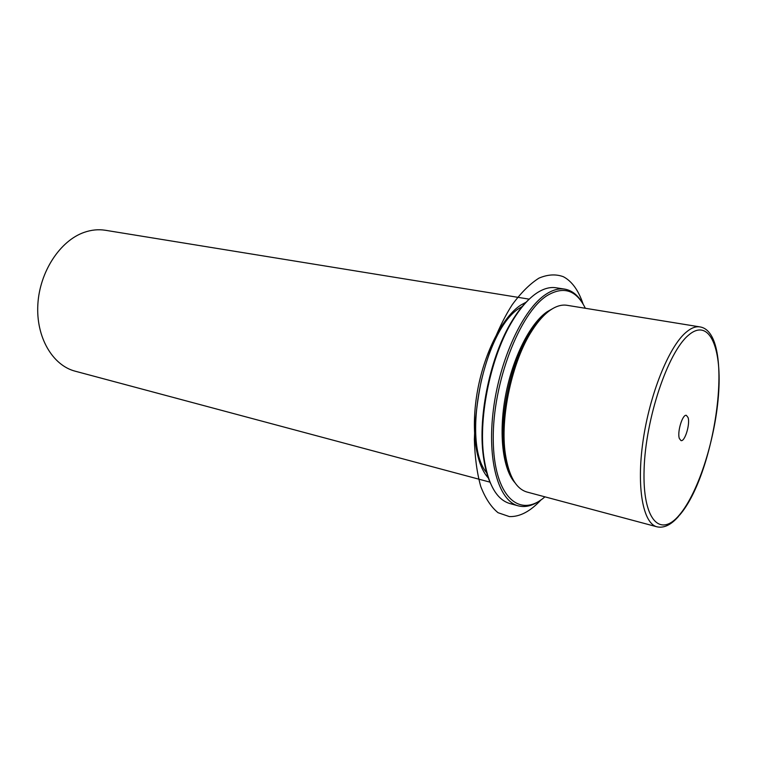 <?xml version="1.0" encoding="UTF-8"?>
<svg xmlns="http://www.w3.org/2000/svg" width="757" height="757" viewBox="0 0 757 757"><rect width="100%" height="100%" fill="white"/><g stroke="black" fill="none" stroke-linecap="round" stroke-linejoin="round"><path stroke-width="1.14" d="M679.417 515.337C716.264 473.248 735.88 332.295 699.865 326.892L567.012 305.298C561.845 304.465 556.338 306.036 550.462 310.02C544.169 314.373 538 321.271 531.982 330.714C511.987 361.307 499.743 418.384 505.439 454.493C508.95 476.352 516.132 488.861 526.967 492.031L656.991 526.815C664.05 528.358 671.298 524.8 678.726 516.16M545.409 314.079C540.214 318.347 535.142 324.365 530.212 332.115C510.729 361.903 498.844 417.334 504.399 452.487C505.723 461.581 507.881 469.141 510.871 475.169M552.298 308.837L547.122 311.761C530.099 323.286 512.574 357.843 505.515 395.816C498.409 433.789 502.771 469.416 514.997 482.777M522.283 306.443L520.825 307.351C484.073 327.194 460.464 443.242 486.969 473.106M526.039 302.242L520.797 305.08C502.951 316.587 484.754 351.503 477.658 389.978C470.523 428.462 475.491 464.628 488.53 478.216M529.209 299.157L105.412 230.279C98.457 229.153 91.37 229.854 84.141 232.38C60.115 240.679 39.676 271.678 37.85 304.418C35.882 337.177 52.574 365.385 75.198 371.195L489.997 482.152M679.36 438.521C677.004 432.152 682.577 413.89 686.391 415.366L688.066 417.552C690.327 424.052 684.82 442.022 680.988 440.593L679.36 438.521M585.35 308.279C576.37 290.026 563.624 285.786 547.112 295.59C519.595 312.755 492.485 383.165 493.252 439.656C493.659 496.346 519.472 519.368 544.917 496.838M582.918 303.756C578.083 295.268 572.008 290.385 564.675 289.108C558.846 288.209 552.619 289.922 545.996 294.246C523.229 308.856 499.677 359.045 493.356 409.878C486.902 460.767 498.645 500.964 518.195 505.837C525.405 507.682 532.956 505.723 540.848 499.961M530.127 298.324C523.929 303.784 517.93 311.269 512.139 320.76C490.706 355.099 477.79 415.319 483.259 455.43C484.65 466.463 487.054 475.746 490.47 483.278M564.675 289.108L555.941 287.764C550.055 286.856 543.781 288.549 537.101 292.836C528.821 298.267 520.788 307.351 512.981 320.079C491.302 354.825 478.225 415.82 483.751 456.395C487.678 483.761 496.327 499.459 509.679 503.49L518.195 505.837M541.123 499.771C530.42 511.363 519.832 516.965 509.357 516.577L498.049 512.707C491.142 507.095 485.379 498.361 480.761 486.505C476.986 473.002 474.847 457.266 474.365 439.306C474.923 420.466 477.203 401.096 481.215 381.197C488.369 351.674 499.327 324.819 512.243 304.692C521.081 292.637 529.995 283.78 538.984 278.122C547.775 274.403 555.912 273.939 563.407 276.731C571.97 281.301 578.528 290.404 583.098 304.049M688.217 335.427C667.778 352.677 645.579 418.498 644.103 469.208C642.324 520.135 660.255 538.312 679.531 514.798C698.834 491.955 716.027 436.836 718.724 391.606C721.658 346.223 708.684 317.372 688.217 335.427M699.865 326.892C695.588 326.201 690.895 328.084 685.766 332.55C668.715 347.189 649.705 394.274 643.053 440.877C636.296 487.536 643.053 523.541 656.991 526.815M504.399 452.487L505.439 454.493M530.212 332.115L531.982 330.714M483.259 455.43L483.751 456.395M512.139 320.76L512.981 320.079"/></g></svg>
